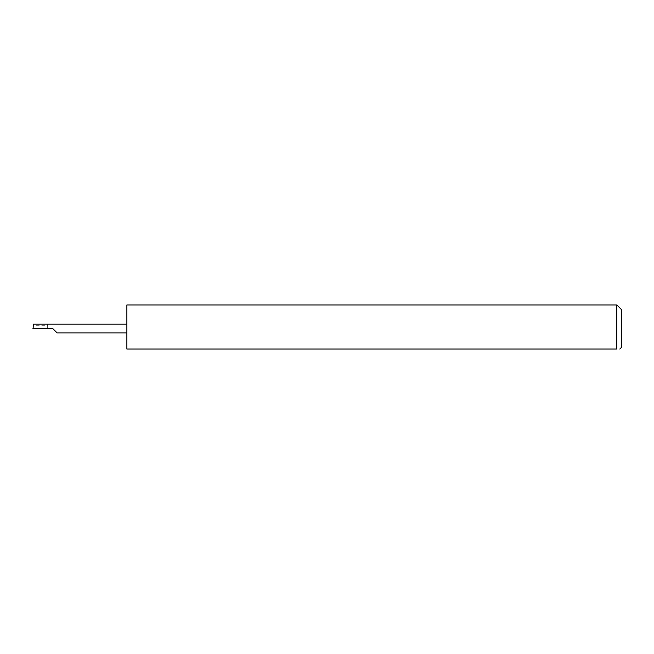 <?xml version="1.0" encoding="UTF-8"?>
<svg xmlns="http://www.w3.org/2000/svg" width="654" height="654" viewBox="0 0 654 654"><rect width="100%" height="100%" fill="white"/><g stroke="black" fill="none" stroke-linecap="round" stroke-linejoin="round"><path stroke-width="0.49" stroke-dasharray="3.27 2.45" d="M126.876 304.952L126.876 349.048L616.812 349.048L616.812 304.952M621.3 347.552L621.3 309.44M47.652 325.3L47.652 328.496L47.652 324.098L47.652 325.3L33.043 325.3M47.652 324.098L33.191 324.098M52.712 328.496L32.7 328.496M126.876 328.496L126.876 324.098L126.876 328.496"/><path stroke-width="0.98" d="M52.712 328.496L57.111 332.894L52.712 328.496L57.111 332.894L52.712 328.496L33.109 328.496L33.338 324.098L33.109 328.496M616.812 304.952L126.876 304.952L126.876 349.048L616.812 349.048C620.711 349.048 620.711 349.048 616.812 349.048C620.711 349.048 620.711 349.048 616.812 349.048L616.812 304.952L621.3 309.44L621.3 347.552L619.804 349.048M126.876 324.098L33.338 324.098M57.111 332.894L126.876 332.894"/></g></svg>
